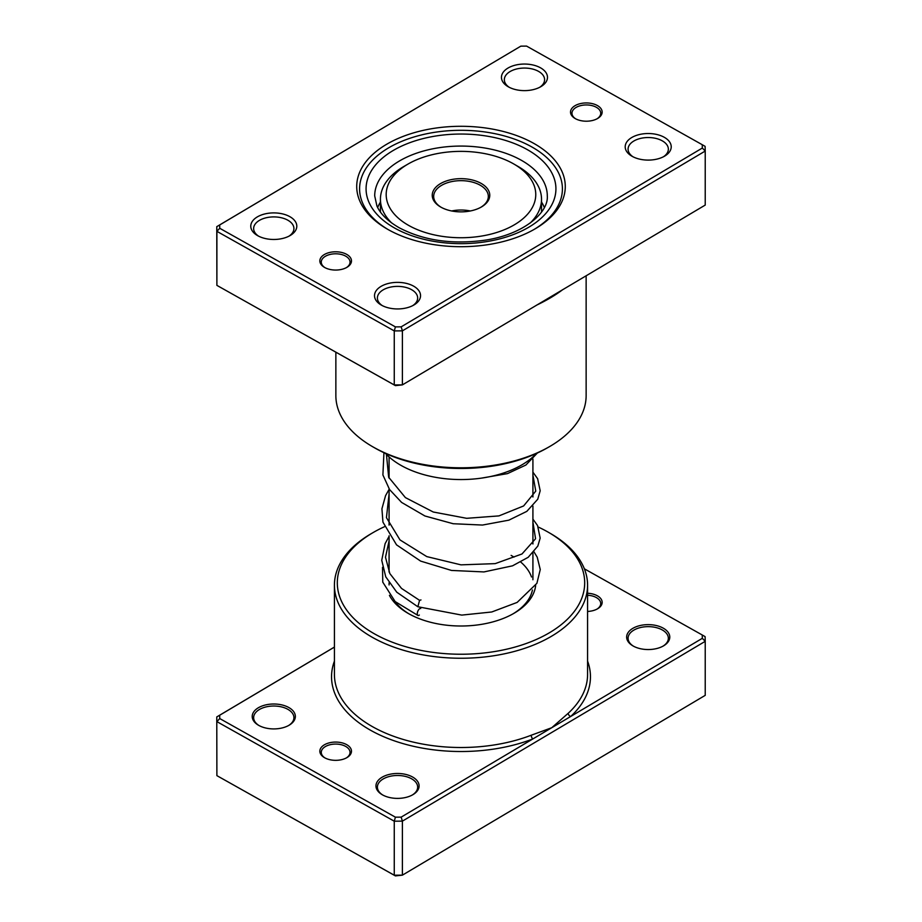 <?xml version="1.0" encoding="UTF-8"?>
<svg xmlns="http://www.w3.org/2000/svg" width="922" height="922" viewBox="0 0 922 922"><rect width="100%" height="100%" fill="white"/><g stroke="black" fill="none" stroke-linecap="round" stroke-linejoin="round"><path stroke-width="1.38" d="M334.421 647.106L219.667 715.242L219.747 718.561L395.411 817.18L401.162 817.134L532.824 738.96A2.881 1.302 68.9 0 1 531.233 735.226L551.748 727.723L568.229 713.259A126.579 73.08 0 0 0 587.579 674.431L587.579 585.17A126.579 73.08 180 0 1 510.258 652.488A126.579 73.08 180 0 1 372.765 637.563A126.579 73.08 180 0 1 334.421 585.17A126.579 73.08 180 0 1 371.497 533.504L373.525 532.328A123.698 71.42 0 0 0 374.77 634.025A123.698 71.42 0 0 0 549.074 632.965A123.698 71.42 0 0 0 548.475 532.328A123.698 71.42 0 0 0 547.23 531.625A123.698 71.42 0 0 0 538.298 527.061M324.625 757.746A15.824 9.139 180 0 1 324.475 757.665A15.824 9.139 180 0 1 324.394 744.792A15.824 9.139 180 0 1 346.684 744.653A15.824 9.139 180 0 1 346.845 757.665A15.824 9.139 180 0 1 324.625 757.746M346.315 757.953A14.383 8.31 0 0 0 350.037 752.375A14.383 8.31 0 0 0 345.681 746.417A14.383 8.31 0 0 0 330.064 744.722A14.383 8.31 0 0 0 321.271 752.375A14.383 8.31 0 0 0 325.005 757.953M587.579 593.249A15.824 9.139 180 0 1 597.375 595.808A15.824 9.139 180 0 1 597.525 608.82A15.824 9.139 180 0 1 587.579 611.459M596.995 609.108A14.383 8.31 0 0 0 600.729 603.53A14.383 8.31 0 0 0 596.373 597.583A14.383 8.31 0 0 0 587.579 595.255M633.172 646.022A21.575 12.459 180 0 1 632.965 645.896A21.575 12.459 180 0 1 632.849 628.343A21.575 12.459 180 0 1 663.252 628.159A21.575 12.459 180 0 1 663.471 645.896A21.575 12.459 180 0 1 633.172 646.022M662.941 646.195A20.134 11.629 0 0 0 668.358 638.266A20.134 11.629 0 0 0 662.25 629.933A20.134 11.629 0 0 0 640.375 627.559A20.134 11.629 0 0 0 628.078 638.266A20.134 11.629 0 0 0 633.483 646.195M382.492 794.868A21.575 12.459 180 0 1 382.273 794.741A21.575 12.459 180 0 1 382.169 777.188A21.575 12.459 180 0 1 412.572 777.004A21.575 12.459 180 0 1 412.791 794.741A21.575 12.459 180 0 1 382.492 794.868M412.261 795.041A20.134 11.629 0 0 0 417.666 787.111A20.134 11.629 0 0 0 411.569 778.779A20.134 11.629 0 0 0 389.695 776.405A20.134 11.629 0 0 0 377.398 787.111A20.134 11.629 0 0 0 382.803 795.041M258.748 725.395A21.575 12.459 180 0 1 258.529 725.268A21.575 12.459 180 0 1 258.425 707.716A21.575 12.459 180 0 1 288.828 707.531A21.575 12.459 180 0 1 289.035 725.268A21.575 12.459 180 0 1 258.748 725.395M288.517 725.568A20.134 11.629 0 0 0 293.922 717.639A20.134 11.629 0 0 0 287.825 709.306A20.134 11.629 0 0 0 265.951 706.932A20.134 11.629 0 0 0 253.642 717.639A20.134 11.629 0 0 0 259.059 725.568M535.647 585.516A74.797 43.184 180 0 1 513.888 613.361A74.797 43.184 180 0 1 408.861 613.787A74.797 43.184 180 0 1 408.112 613.361A74.797 43.184 180 0 1 389.418 595.347M394.443 600.902A71.916 41.525 0 0 0 409.149 613.948M548.475 532.328L550.503 533.504A126.579 73.08 180 0 1 587.579 585.17M219.667 715.242L216.774 716.924L216.889 775.644L394.259 875.22L402.395 875.151L705.226 695.349L705.226 641.332L402.395 821.133L402.395 875.151L395.411 875.9L216.889 775.644L216.774 716.924L334.421 647.071M401.162 817.134L402.395 821.133L394.259 821.202L394.259 875.22L395.411 875.9M395.411 817.18L394.259 821.202L216.889 721.626L219.747 718.561M702.253 634.993L705.111 636.629L705.226 641.332L702.334 638.312L702.253 634.993L584.364 568.816M334.421 661.109A129.449 74.74 180 0 0 370.759 730.362A129.449 74.74 180 0 0 532.824 738.96L702.334 638.312M384.405 526.75A123.698 71.42 0 0 0 373.525 532.328M512.851 613.948A71.916 41.525 0 0 0 532.432 589.999M531.51 576.999A71.916 41.525 0 0 0 520.78 562.086M514.003 557.107A71.916 41.525 0 0 0 511.134 555.401M587.579 661.109A129.449 74.74 180 0 1 570.672 716.486A2.881 1.994 47.4 0 1 568.229 713.259M346.684 254.368A15.824 9.139 180 0 1 346.845 267.38A15.824 9.139 180 0 1 324.625 267.472A15.824 9.139 180 0 1 324.475 267.38A15.824 9.139 180 0 1 324.394 254.507A15.824 9.139 180 0 1 346.684 254.368M346.315 267.68A14.383 8.31 0 0 0 350.037 262.09A14.383 8.31 0 0 0 345.681 256.143A14.383 8.31 0 0 0 330.064 254.449A14.383 8.31 0 0 0 321.271 262.09A14.383 8.31 0 0 0 325.005 267.68M597.375 105.534A15.824 9.139 180 0 1 597.525 118.535A15.824 9.139 180 0 1 575.316 118.627A15.824 9.139 180 0 1 575.155 118.535A15.824 9.139 180 0 1 575.074 105.661A15.824 9.139 180 0 1 597.375 105.534M596.995 118.834A14.383 8.31 0 0 0 600.729 113.256A14.383 8.31 0 0 0 596.373 107.298A14.383 8.31 0 0 0 580.745 105.604A14.383 8.31 0 0 0 571.963 113.256A14.383 8.31 0 0 0 575.685 118.834M533.7 143.336A104.278 60.207 180 0 1 534.737 229.071A104.278 60.207 180 0 1 388.3 229.659A104.278 60.207 180 0 1 387.263 229.071A104.278 60.207 180 0 1 386.744 144.224A104.278 60.207 180 0 1 533.7 143.336M533.711 229.659A101.408 58.547 0 0 0 562.408 188.849A101.408 58.547 0 0 0 531.694 146.875A101.408 58.547 0 0 0 421.538 134.923A101.408 58.547 0 0 0 359.592 188.849A101.408 58.547 0 0 0 388.289 229.659A101.408 58.547 180 0 1 359.592 188.849A101.408 58.547 180 0 1 421.538 134.923A101.408 58.547 180 0 1 531.694 146.875A101.408 58.547 180 0 1 562.408 188.849A101.408 58.547 180 0 1 533.711 229.659M289.831 216.658A23.015 13.288 180 0 1 290.061 235.583A23.015 13.288 180 0 1 257.745 235.709A23.015 13.288 180 0 1 257.515 235.583A23.015 13.288 180 0 1 257.399 216.854A23.015 13.288 180 0 1 289.831 216.658M288.978 236.17A20.134 11.629 0 0 0 293.922 228.529A20.134 11.629 0 0 0 287.825 220.197A20.134 11.629 0 0 0 265.951 217.823A20.134 11.629 0 0 0 253.642 228.529A20.134 11.629 0 0 0 258.598 236.17M540.511 67.813A23.015 13.288 180 0 1 540.741 86.737A23.015 13.288 180 0 1 508.425 86.864A23.015 13.288 180 0 1 508.195 86.737A23.015 13.288 180 0 1 508.08 68.009A23.015 13.288 180 0 1 540.511 67.813M539.658 87.325A20.134 11.629 0 0 0 544.602 79.695A20.134 11.629 0 0 0 538.506 71.351A20.134 11.629 0 0 0 516.631 68.977A20.134 11.629 0 0 0 504.334 79.695A20.134 11.629 0 0 0 509.278 87.325M664.255 137.286A23.015 13.288 180 0 1 664.485 156.21A23.015 13.288 180 0 1 632.169 156.337A23.015 13.288 180 0 1 631.939 156.21A23.015 13.288 180 0 1 631.824 137.482A23.015 13.288 180 0 1 664.255 137.286M663.402 156.798A20.134 11.629 0 0 0 668.358 149.168A20.134 11.629 0 0 0 662.25 140.824A20.134 11.629 0 0 0 640.375 138.45A20.134 11.629 0 0 0 628.078 149.168A20.134 11.629 0 0 0 633.022 156.798M413.575 286.131A23.015 13.288 180 0 1 413.805 305.055A23.015 13.288 180 0 1 381.489 305.182A23.015 13.288 180 0 1 381.259 305.055A23.015 13.288 180 0 1 381.143 286.327A23.015 13.288 180 0 1 413.575 286.131M412.722 305.643A20.134 11.629 0 0 0 417.666 298.002A20.134 11.629 0 0 0 411.569 289.669A20.134 11.629 0 0 0 389.695 287.295A20.134 11.629 0 0 0 377.398 298.002A20.134 11.629 0 0 0 382.342 305.643M549.489 446.64L547.449 447.804A122.257 70.591 180 0 1 375.773 448.507A122.257 70.591 180 0 1 374.551 447.804L372.511 446.64A125.138 72.25 0 0 0 373.767 447.343A125.138 72.25 0 0 0 549.489 446.64A125.138 72.25 0 0 0 586.138 395.55L586.138 275.782M335.862 352.192L335.862 395.55A125.138 72.25 0 0 0 372.511 446.64M702.253 144.719L705.111 146.356L705.226 151.047L402.395 330.848L394.259 330.917L216.889 231.341L216.889 285.371L216.774 226.651L520.838 46.146L219.667 224.968L219.747 228.287L395.411 326.895L401.162 326.849L702.334 148.039L702.253 144.719L526.589 46.1L520.838 46.146M401.162 326.849L402.395 330.848L402.395 384.877L395.411 385.627L216.889 285.371L394.259 384.947L402.395 384.877L705.226 205.076L705.226 151.047L702.334 148.039M395.411 385.627L394.259 384.947L394.259 330.917L395.411 326.895M219.747 228.287L216.889 231.341L216.774 226.651L219.667 224.968M562.754 289.623C555.424 295.178 546.734 300.342 536.673 305.113M544.349 207.519A85.585 49.408 0 0 0 541.859 202.552A85.585 49.408 0 0 0 541.525 202.01M385.5 453.417A85.585 49.408 0 0 0 461 479.555A85.585 49.408 0 0 0 536.5 453.417M380.429 202.102A85.585 49.408 0 0 0 377.651 207.519M533.976 551.829L537.226 557.188L540.257 569.531L536.892 583.326L517.138 602.412L491.737 611.989L461.772 615.101L417.862 606.745L419.579 600.337L420.974 599.934M420.72 608.52A3.734 1.683 110.9 0 0 419.337 608.935A3.734 1.683 110.9 0 0 417.412 612.588A3.734 1.683 110.9 0 0 417.966 615.47A3.734 1.683 110.9 0 0 419.337 615.043M460.366 178.661A28.766 16.608 180 0 1 487.45 188.733A28.766 16.608 180 0 1 481.342 207.012A28.766 16.608 180 0 1 461.634 211.864A28.766 16.608 180 0 1 440.658 207.012A28.766 16.608 180 0 1 434.308 189.079A28.766 16.608 180 0 1 460.366 178.661M480.823 207.3A27.326 15.778 0 0 0 488.326 196.432A27.326 15.778 0 0 0 460.401 180.666A27.326 15.778 0 0 0 433.674 196.432A27.326 15.778 0 0 0 441.177 207.3M459.329 151.381A74.797 43.184 0 0 0 408.089 164.024A74.797 43.184 0 0 0 392.196 211.518A74.797 43.184 0 0 0 462.625 237.726A74.797 43.184 0 0 0 530.38 210.642A74.797 43.184 0 0 0 513.865 164.024A74.797 43.184 0 0 0 459.329 151.381M391.666 222.951A80.548 46.503 180 0 1 380.429 199.256A80.548 46.503 180 0 1 404.02 166.375L408.089 164.024M470.347 210.977A27.326 15.778 0 0 0 460.401 210.02A27.326 15.778 0 0 0 451.653 210.977M513.865 164.024L517.933 166.375A80.548 46.503 180 0 1 541.525 199.256A80.548 46.503 180 0 1 530.127 223.101M334.421 585.17L334.421 674.431A126.579 73.08 0 0 0 372.765 726.824A126.579 73.08 0 0 0 531.233 735.226M521.161 160.174A86.299 49.823 0 0 0 427.416 149.998A86.299 49.823 0 0 0 374.701 195.89L376.925 205.998C380.325 213.858 387.701 221.073 399.042 227.665C423.475 240.538 452.149 244.71 485.041 240.181C522.912 234.661 548.705 212.994 547.299 195.89A86.299 49.823 0 0 0 521.161 160.174M394.823 228.149A94.931 54.813 180 0 1 392.945 150.643A94.931 54.813 180 0 1 527.177 149.548A94.931 54.813 180 0 1 529.055 227.054A94.931 54.813 180 0 1 394.823 228.149M419.579 600.337L401.508 588.409L389.822 573.553L385.488 557.245L389.084 540.857M532.916 522.002L535.555 538.748L522.002 553.972L495.218 563.63L461 564.852L426.782 556.6L399.998 539.912L386.445 517.657L389.084 493.881M532.916 475.026L535.763 491.092L523.638 505.936L498.963 515.894L466.682 518.314L433.259 512.01L405.392 497.592L388.669 477.25L386.445 454.408M532.916 459.064L532.916 497.004M532.916 506.04L532.916 543.98M532.916 553.027L532.916 579.742M389.084 456.932L389.084 478.149M389.084 488.833L389.084 525.125M389.084 535.809L389.084 572.055M389.084 582.75L389.084 584.94M382.526 567.341L382.757 582.116L395.135 601.559L417.966 615.47M417.735 606.676L396.76 592.189L385.742 576.815L381.743 560.276L385.096 543.692L389.084 536.339M532.916 519.121L537.549 525.54L540.165 538.114L537.837 546.043L528.191 557.303L512.528 565.831L483.958 571.928L451.503 570.441L420.651 561.106L396.552 544.867L382.941 522.129L381.927 508.76L385.569 495.633L389.084 489.363M532.916 472.145L537.63 478.714L540.188 490.769L537.757 499.217L526.819 511.364L508.863 520.158L482.506 525.056L453.175 523.731L424.927 515.986L401.612 502.432L389.58 489.57L382.895 474.957L383.944 452.702M537.342 453.036L525.897 465.034L507.503 473.608L481.307 478.149M380.429 199.256L380.429 212.002M541.525 199.256L541.525 212.072"/></g></svg>
